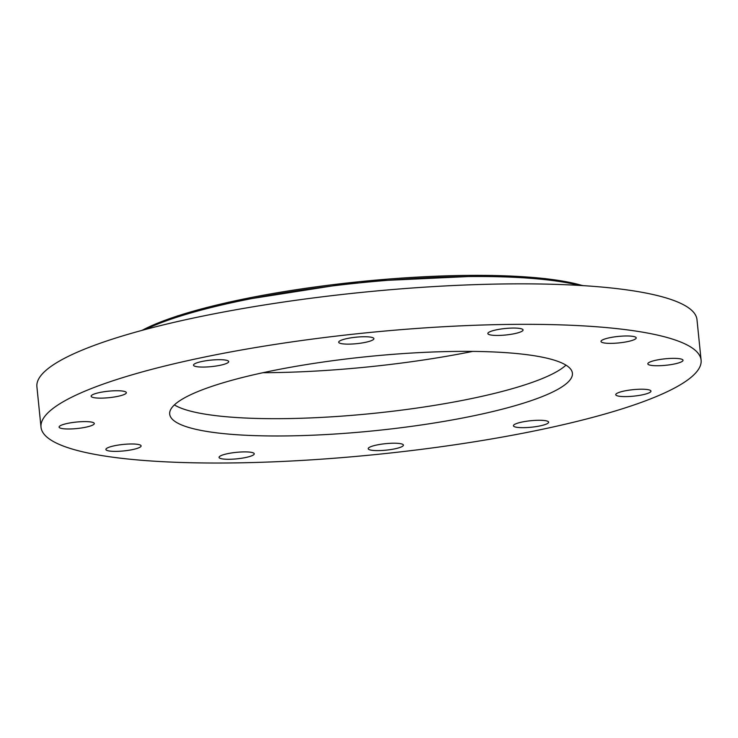 <?xml version="1.0" encoding="UTF-8"?>
<svg xmlns="http://www.w3.org/2000/svg" width="738" height="738" viewBox="0 0 738 738"><rect width="100%" height="100%" fill="white"/><g stroke="black" fill="none" stroke-linecap="round" stroke-linejoin="round"><path stroke-width="1.11" d="M174.389 404.913A202.397 37.232 174.2 0 0 373.059 413.409A202.397 37.232 174.2 0 0 565.963 365.135M169.731 414.415A202.397 37.232 174.2 0 0 375.605 430.632A202.397 37.232 174.2 0 0 572.411 373.225A202.397 37.232 174.2 0 0 572.374 372.93A202.397 37.232 174.2 0 0 366.509 356.712A202.397 37.232 174.2 0 0 169.694 414.129A202.397 37.232 174.2 0 0 169.731 414.415M701.045 359.674A331.74 61.023 174.2 0 0 363.594 333.096A331.74 61.023 174.2 0 0 41.014 427.201A331.74 61.023 174.2 0 0 41.07 427.671A331.74 61.023 174.2 0 0 378.511 454.257A331.74 61.023 174.2 0 0 701.1 360.153A331.74 61.023 174.2 0 0 701.045 359.674M237.119 458.815A17.694 3.256 174.2 0 0 254.259 453.805A17.694 3.256 174.2 0 0 236.188 452.366A17.694 3.256 174.2 0 0 219.057 457.385A17.694 3.256 174.2 0 0 237.119 458.815M376.611 445.032A17.694 3.256 174.2 0 0 368.216 448.704A17.694 3.256 174.2 0 0 377.358 450.614A17.694 3.256 174.2 0 0 395.014 448.796A17.694 3.256 174.2 0 0 403.418 445.125A17.694 3.256 174.2 0 0 394.267 443.215A17.694 3.256 174.2 0 0 376.611 445.032M515.548 423.935A17.694 3.256 174.2 0 0 513.417 425.761A17.694 3.256 174.2 0 0 526.849 427.56A17.694 3.256 174.2 0 0 546.498 424.018A17.694 3.256 174.2 0 0 548.62 422.182A17.694 3.256 174.2 0 0 535.188 420.383A17.694 3.256 174.2 0 0 515.548 423.935M615.76 394.719A17.694 3.256 174.2 0 0 633.757 396.14A17.694 3.256 174.2 0 0 650.962 391.122A17.694 3.256 174.2 0 0 650.962 391.094A17.694 3.256 174.2 0 0 632.964 389.682A17.694 3.256 174.2 0 0 615.76 394.701A17.694 3.256 174.2 0 0 615.76 394.719M650.409 365.236A17.694 3.256 174.2 0 0 670.362 364.71A17.694 3.256 174.2 0 0 683.019 360.264A17.694 3.256 174.2 0 0 680.427 358.871A17.694 3.256 174.2 0 0 660.482 359.397A17.694 3.256 174.2 0 0 647.816 363.843A17.694 3.256 174.2 0 0 650.409 365.236M610.206 343.373A17.694 3.256 174.2 0 0 636.202 337.884A17.694 3.256 174.2 0 0 626.996 335.974A17.694 3.256 174.2 0 0 601 341.454A17.694 3.256 174.2 0 0 610.206 343.373M505.917 334.978A17.694 3.256 174.2 0 0 523.058 329.969A17.694 3.256 174.2 0 0 504.986 328.53A17.694 3.256 174.2 0 0 487.855 333.548A17.694 3.256 174.2 0 0 505.917 334.978M365.504 342.321A17.694 3.256 174.2 0 0 373.898 338.65A17.694 3.256 174.2 0 0 364.756 336.74A17.694 3.256 174.2 0 0 347.091 338.548A17.694 3.256 174.2 0 0 338.696 342.22A17.694 3.256 174.2 0 0 347.838 344.129A17.694 3.256 174.2 0 0 365.504 342.321M226.566 363.419A17.694 3.256 174.2 0 0 228.697 361.592A17.694 3.256 174.2 0 0 215.265 359.793A17.694 3.256 174.2 0 0 195.616 363.336A17.694 3.256 174.2 0 0 193.485 365.162A17.694 3.256 174.2 0 0 206.917 366.961A17.694 3.256 174.2 0 0 226.566 363.419M126.346 392.625A17.694 3.256 174.2 0 0 108.348 391.205A17.694 3.256 174.2 0 0 91.143 396.223A17.694 3.256 174.2 0 0 91.152 396.251A17.694 3.256 174.2 0 0 109.15 397.671A17.694 3.256 174.2 0 0 126.355 392.653A17.694 3.256 174.2 0 0 126.346 392.625M91.697 422.118A17.694 3.256 174.2 0 0 71.752 422.643A17.694 3.256 174.2 0 0 59.086 427.081A17.694 3.256 174.2 0 0 61.688 428.474A17.694 3.256 174.2 0 0 81.632 427.948A17.694 3.256 174.2 0 0 94.298 423.511A17.694 3.256 174.2 0 0 91.697 422.118M131.908 443.981A17.694 3.256 174.2 0 0 105.903 449.47A17.694 3.256 174.2 0 0 115.11 451.379A17.694 3.256 174.2 0 0 141.115 445.89A17.694 3.256 174.2 0 0 131.908 443.981M701.1 360.153L696.986 319.674A331.74 61.023 174.2 0 0 696.93 319.203A331.74 61.023 174.2 0 0 359.489 292.617A331.74 61.023 174.2 0 0 36.9 386.721L41.014 427.201M262.977 372.708A223.374 41.088 174.2 0 0 370.07 366.712A223.374 41.088 174.2 0 0 472.707 351.399M579.302 285.412A244.177 44.917 174.2 0 0 359.803 282.857A244.177 44.917 174.2 0 0 145.294 329.499M582.614 285.615A242.313 44.575 174.2 0 0 359.683 281.667A242.313 44.575 174.2 0 0 142.093 330.356M583.38 285.661L545.078 278.577L492.034 275.44L359.674 281.63L228.771 302.183L177.443 315.919L141.355 330.559"/></g></svg>
